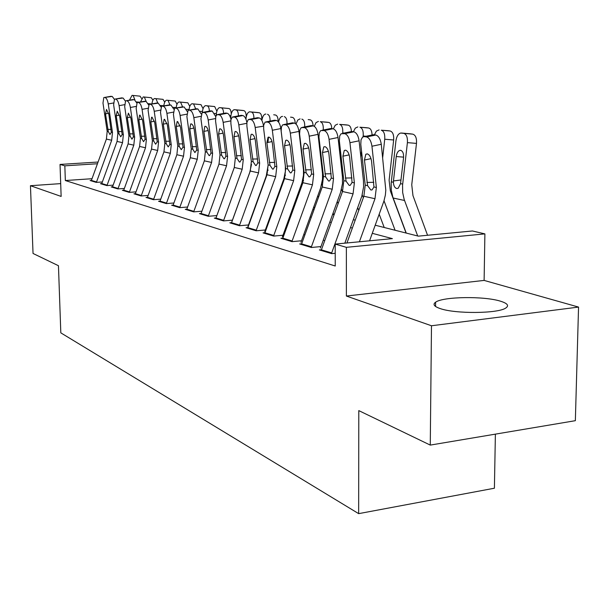 <?xml version="1.0" encoding="UTF-8"?>
<svg xmlns="http://www.w3.org/2000/svg" width="609" height="609" viewBox="0 0 609 609"><rect width="100%" height="100%" fill="white"/><g stroke="black" fill="none" stroke-linecap="round" stroke-linejoin="round"><path stroke-width="0.91" d="M500.575 301.219C484.216 295.951 443.048 296.568 435.61 302.193C432.55 304.34 434.057 306.456 440.14 308.557C455.045 313.955 497.583 313.673 505.653 308.108C509.33 305.726 507.64 303.427 500.575 301.219M375.213 225.216L418.345 236.147L472.432 230.978L484.893 233.886L346.361 247.33L335.201 244.095L392.394 238.629L372.282 233.323M484.117 280.414L346.376 296.035L431.484 325.762L430.266 445.095L575.353 420.682L578.55 307.081L484.117 280.414L484.893 233.886M495.383 434.141L494.401 488.22L358.655 513.646L60.816 332.857L58.456 265.722L33.038 253.466L30.45 185.707L61.136 196.425L60.032 164.438L98.064 162.04M431.484 325.762L578.55 307.081M60.694 183.621L30.45 185.707M321.438 249.713L319.367 249.911L331.677 253.641L335.216 253.291M301.661 243.76L299.666 243.95L311.366 247.49L320.41 246.622M282.858 238.104L280.924 238.279L292.054 241.651L300.937 240.821M264.938 232.707L263.073 232.874L273.685 236.086L282.401 235.295M247.863 227.568L246.059 227.728L256.176 230.788L264.74 230.027M231.557 222.658L229.814 222.81L239.474 225.733L247.886 225.003M215.982 217.969L214.292 218.113L223.518 220.907L231.785 220.207M201.077 213.485L199.44 213.614L208.27 216.286L216.401 215.616M186.628 209.74L186.803 209.207L185.227 209.313L193.685 211.871L201.67 211.224M172.964 205.606L173.139 205.088L171.601 205.187L179.708 207.646L187.564 207.022M159.855 201.632L160.03 201.13L158.538 201.236L166.31 203.589L173.892 203.003M147.279 197.826L147.447 197.331L145.993 197.438L153.453 199.699L160.753 199.143M135.19 194.172L135.35 193.685L133.934 193.791L141.113 195.961L148.132 195.436M123.726 190.183L122.348 190.282L129.245 192.368L136.013 191.873M112.383 187.267L112.543 186.796L111.196 186.91L117.834 188.919L124.358 188.447M101.764 183.568L100.455 183.659L106.849 185.593L113.137 185.144M92.005 178.711L65.338 180.53L335.239 266.011L335.201 244.095M324.734 240.624L323.257 240.197M304.881 234.891L303.746 234.564M285.994 229.433L285.179 229.197M268.013 224.234L267.48 224.082M91.38 180.439L90.102 180.523L96.268 182.388L102.342 181.969M346.376 296.035L346.361 247.33M65.338 180.53L64.836 165.831L60.032 164.438M430.266 445.095L358.792 410.611L358.655 513.646M276.159 200.117L276.699 200.254M294.071 204.654L294.893 204.868M312.859 209.42L314 209.709M332.59 214.421L334.082 214.794M353.349 219.682L355.222 220.153M97.44 163.752L64.836 165.831M352.36 228.063L350.495 227.568M331.296 222.498L329.812 222.11M311.275 217.223L310.141 216.918M292.236 212.198L291.414 211.978M274.111 207.41L273.57 207.266M91.236 180.865L106.4 139.08L107.184 131.377L102.982 103.081L103.796 97.562L112.193 96.42L104.208 97.501M96.389 182.38L111.683 140.253L112.475 132.48L108.257 103.926C107.595 100.302 106.598 98.216 105.258 97.661M112.193 96.42L114.347 99.267M104.162 97.501L111.135 96.268M108.318 131.613L105.502 113.837L106.484 109.414L108.882 114.439L111.325 132.244L109.985 134.513L108.318 131.613L107.184 131.377M140.04 96.153L132.077 95.362L140.04 96.153L141.516 98.361M132.077 95.362L129.458 100.158M134.893 99.906L133.173 95.522M101.612 184.009L117.057 141.448L117.864 133.607L113.632 104.794L114.484 99.183L123.064 98.011L114.926 99.115M106.956 185.585L122.538 142.666L123.353 134.749L119.105 105.669C118.435 101.977 117.408 99.846 116.022 99.282M123.064 98.011L125.332 101.048M114.888 99.107L121.96 97.851M119.037 133.851L116.19 115.74L117.24 111.249L119.699 116.372L122.158 134.498L120.757 136.804L119.037 133.851L117.864 133.607M117.933 188.912L118.085 188.47L112.543 186.796L128.118 143.907L128.941 135.914L124.685 106.567L125.583 100.858L134.345 99.663L126.055 100.79M118.085 188.47L133.805 145.17L134.642 137.101L130.372 107.473C129.687 103.713 128.628 101.543 127.19 100.957M134.345 99.663L136.743 102.921M126.017 100.782L133.196 99.495M130.159 136.165L127.296 117.727L128.4 113.152L130.935 118.374L133.401 136.842L131.94 139.187L130.159 136.165L128.941 135.914M123.566 190.647L139.606 146.457L140.451 138.312L136.165 108.402L137.116 102.609L146.069 101.383L137.619 102.525M129.329 192.368L145.513 147.766L146.373 139.545L142.072 109.354C141.379 105.517 140.291 103.302 138.799 102.7M146.069 101.383L148.611 104.885M137.581 102.525L144.873 101.208M141.714 138.578L138.822 119.783L139.568 115.192L139.994 115.124L142.605 120.46L145.087 139.278L143.557 141.653L141.714 138.578L140.451 138.312M141.181 195.953L141.341 195.489L135.35 193.685L151.534 149.106L152.41 140.801L148.094 110.32L149.098 104.421L158.249 103.165L149.639 104.337M141.341 195.489L157.678 150.469L158.568 142.087L154.237 111.302C153.544 107.39 152.417 105.129 150.865 104.52M158.249 103.165L160.951 106.963M149.601 104.329L157.008 102.982M153.727 141.075L150.804 121.922L151.588 117.255L152.052 117.179L154.739 122.622L157.229 141.806L155.638 144.226L153.727 141.075L152.41 140.801M151.329 97.729L143.222 96.922L151.329 97.729L152.905 100.211M143.222 96.922L140.481 101.992M146.137 101.391L144.363 97.082M163.037 99.358L154.785 98.544L163.037 99.358L164.734 102.16M154.785 98.544L154.564 98.536C153.285 98.909 152.395 100.698 151.915 103.903M157.822 103.104L155.965 98.704M175.202 101.056L166.797 100.219L175.202 101.056L177.021 104.208M166.797 100.219L166.561 100.219C165.191 100.63 164.27 102.525 163.798 105.897M169.949 104.877L168.023 100.394M176.138 107.983L176.138 107.976C176.595 104.428 177.562 102.419 179.023 101.962L187.846 102.814L189.787 106.385M182.563 106.742L180.553 102.145M179.282 101.962L187.846 102.814M153.506 199.691L153.674 199.212L147.447 197.331L163.95 151.862L164.849 143.397L160.51 112.315L161.56 106.309L170.931 105.022L162.146 106.217M153.674 199.212L170.345 153.285L171.251 144.729L166.904 113.335C166.196 109.346 165.031 107.032 163.425 106.408M170.931 105.022L173.801 109.156M162.116 106.21L169.637 104.832M166.219 143.678L163.273 124.145L164.095 119.402L164.59 119.318L167.368 124.875L169.865 144.44L168.198 146.898L166.219 143.678L164.849 143.397M188.98 110.16L189.003 109.902C189.475 106.293 190.465 104.253 191.987 103.774L200.993 104.649L203.056 108.699M195.695 108.904L193.586 103.964M192.261 103.781L200.993 104.649M166.348 203.589L166.516 203.086L160.03 201.13L176.869 154.732L177.79 146.091L173.428 114.385L174.539 108.28L184.131 106.956L175.164 108.174M166.516 203.086L183.53 156.208L184.466 147.485L180.089 115.451C179.373 111.378 178.178 109.019 176.496 108.372M184.131 106.956L187.199 111.477M175.141 108.166L182.784 106.758M179.221 146.388L176.252 126.459L177.12 121.633L177.653 121.549L180.515 127.22L183.02 147.18L181.269 149.685L179.221 146.388L177.79 146.091M202.34 112.391L202.386 111.911C202.873 108.242 203.901 106.156 205.477 105.669L214.68 106.552L216.873 111.188M209.359 111.12C209.207 107.999 208.476 106.248 207.159 105.859M205.773 105.669L214.68 106.552M179.724 207.646L179.899 207.129L173.139 205.088L190.328 157.723L191.279 148.9L186.894 116.547L188.059 110.336L197.887 108.965L196.486 108.76L188.737 110.214M179.899 207.129L197.263 159.261L198.237 150.354L193.837 117.659C193.114 113.502 191.873 111.089 190.13 110.419M197.887 108.965L201.16 113.936M188.714 110.206L196.486 108.76M192.764 149.213L189.772 128.872L190.686 123.97L191.264 123.863C192.657 124.426 193.639 126.36 194.218 129.671L196.722 150.035L194.895 152.577L192.764 149.213L191.279 148.9M216.187 115.444L216.324 113.997C216.827 110.267 217.893 108.143 219.529 107.633L228.931 108.539C230.324 108.935 231.093 110.731 231.253 113.921M223.594 113.434C223.473 110.122 222.711 108.257 221.295 107.839M219.849 107.641L228.931 108.539M193.677 211.871L193.86 211.338L186.803 209.207L204.358 160.837L205.34 151.831L200.932 118.801L202.158 112.475L204.342 112.558L212.237 111.066L210.767 110.853L202.896 112.338M193.86 211.338L211.597 162.443L212.594 153.346L208.179 119.958C207.441 115.71 206.162 113.244 204.342 112.558M212.237 111.066L215.738 116.57M202.881 112.338L210.767 110.853M206.893 152.159L203.878 131.392L204.83 126.398L205.454 126.284C206.908 126.862 207.928 128.834 208.514 132.222L211.018 153.019L209.61 155.577L209.108 155.607L206.893 152.159L205.34 151.831M230.659 118.199L230.857 116.174C231.367 112.376 232.478 110.214 234.183 109.689L243.798 110.61C245.435 111.15 246.242 113.327 246.203 117.141M238.439 115.862C238.355 112.353 237.556 110.366 236.033 109.902M242.154 110.389L243.798 110.61M200.886 214.056L218.996 164.087L220.009 154.892L215.586 121.145L215.746 116.54L216.873 114.713L219.187 114.789L227.21 113.259L225.688 113.038L217.672 114.561L225.688 113.038M208.248 216.286L226.556 165.77L227.591 156.467L223.16 122.363C222.407 118.024 221.082 115.497 219.187 114.789M227.21 113.259C228.832 113.754 230.08 115.801 230.963 119.41M221.63 155.226L218.593 134.018L219.598 128.941L220.275 128.811C221.79 129.405 222.848 131.43 223.442 134.878L225.939 156.125L224.485 158.728L223.937 158.759L221.63 155.226L220.009 154.892M215.776 218.562L234.29 167.483L235.333 158.081L230.895 123.604L230.872 119.935L232.242 117.057L234.693 117.126L242.869 115.55L241.271 115.322L233.118 116.882M231.816 221.851L249.781 172.278L251.517 164.407M223.473 220.892L242.192 169.241L243.257 159.733L238.812 124.875C238.05 120.437 236.68 117.849 234.693 117.126M242.869 115.55C244.704 116.159 246.044 118.481 246.889 122.531M240.395 115.489L241.271 115.322M237.03 158.439L233.97 136.759L235.021 131.59L235.759 131.453C237.343 132.062 238.431 134.132 239.04 137.664L241.537 159.375L240.022 162.017L239.428 162.055L237.03 158.439L235.333 158.081M231.351 223.275L250.276 171.03L251.357 161.423L246.904 126.17L246.896 122.455L248.32 119.509L250.923 119.562L259.244 117.948L257.569 117.704L249.271 119.311M247.901 226.617L266.262 175.971L268.15 165.138M263.56 126.185L255.194 127.502C254.417 122.965 253.001 120.316 250.923 119.562M239.398 225.711L258.543 172.872L259.647 163.151L255.194 127.502M259.244 117.948C261.33 118.694 262.761 121.336 263.522 125.865M256.633 117.887L257.569 117.704M253.131 161.796L250.048 139.628L251.152 134.376L251.951 134.208C253.61 134.84 254.737 136.964 255.354 140.58L257.843 162.778L256.282 165.458L255.628 165.503L253.131 161.796L251.357 161.423M247.642 228.208L267.008 174.745L268.127 164.917L263.667 128.864L263.674 125.096L265.143 122.074L267.922 122.12L276.387 120.46L274.636 120.209L266.186 121.861M264.755 231.603L283.863 178.81L285.355 171.395L285.347 166.021L280.833 128.568L272.345 130.257C271.568 125.606 270.091 122.896 267.922 122.12M256.077 230.758L275.664 176.671L276.806 166.729L272.345 130.257M276.387 120.46C278.572 121.229 280.056 123.931 280.833 128.568M273.624 120.399L274.636 120.209M269.977 165.305L266.887 142.635L268.036 137.284L268.912 137.101C270.64 137.756 271.82 139.933 272.436 143.625L274.918 166.333L273.304 169.058L272.588 169.112L269.977 165.305L268.127 164.917M264.717 233.376L284.532 178.643L285.697 168.579L281.16 131.004L281.487 126.817L282.774 124.769L285.735 124.799L294.36 123.094L292.518 122.828L283.916 124.525M282.416 236.825L301.957 182.829L303.488 175.247L303.488 169.744L298.973 131.407L290.333 133.143C289.541 128.385 288.011 125.599 285.735 124.799M273.555 236.048L293.614 180.66L294.802 170.474L290.333 133.143M294.36 123.094C296.652 123.893 298.189 126.664 298.973 131.407M291.429 123.041L292.518 122.828M287.638 168.982L284.525 145.779L285.728 140.344L286.687 140.131C288.499 140.808 289.724 143.039 290.348 146.822L292.822 170.063L291.148 172.834L290.356 172.895L287.638 168.982L285.697 168.579M282.614 238.789L302.917 182.723L304.119 172.416L299.59 133.95L299.94 129.709L301.272 127.608L304.431 127.608L313.216 125.857L311.29 125.576L302.521 127.319M300.945 242.298L320.57 188.128L322.511 179.282L322.526 173.649L318.02 134.383L309.212 136.172C308.413 131.293 306.822 128.438 304.431 127.608M291.901 241.606L312.447 184.839L313.681 174.41L309.212 136.172M313.216 125.857C315.622 126.68 317.22 129.527 318.02 134.383M310.11 125.812L311.29 125.576M306.16 172.842L303.031 149.083L304.279 143.549L305.337 143.313C307.24 144.013 308.512 146.297 309.151 150.179L311.602 173.976L309.874 176.785L309.007 176.861L306.16 172.842L304.119 172.416M301.417 244.483L322.222 187.009L323.47 176.45L318.949 137.048L319.322 132.762L320.692 130.592L324.079 130.562L333.032 128.758L331.007 128.461L322.07 130.257M320.418 248.046L340.5 192.589L342.494 183.522L342.418 176.61L338.033 137.512L329.058 139.354C328.251 134.353 326.591 131.422 324.079 130.562M311.176 247.437L332.24 189.232L333.511 178.544L329.058 139.354M333.032 128.758C335.559 129.61 337.226 132.534 338.033 137.512M329.728 128.72L331.007 128.461M325.617 176.899L322.473 152.554L323.767 146.929L324.932 146.655C326.934 147.378 328.251 149.73 328.898 153.704L331.326 178.087L329.553 180.942L328.586 181.033L325.617 176.899L323.47 176.45M321.179 250.466L342.509 191.515L343.811 180.69L339.365 141.006L339.708 135.974L341.109 133.736L344.755 133.668L353.882 131.81L351.743 131.498L342.639 133.356M344.846 243.174L361.845 196.159L363.603 186.796L363.459 180.896L359.089 140.808L349.947 142.704C349.124 137.573 347.389 134.566 344.755 133.668M331.448 253.572L353.053 193.86L354.385 182.89L349.947 142.704M353.882 131.81C356.531 132.693 358.275 135.693 359.089 140.808M350.358 131.78L351.743 131.498M346.064 181.162L342.913 156.201L344.26 150.492L345.547 150.164C347.648 150.918 349.026 153.331 349.68 157.411L352.086 182.411L350.259 185.303L349.185 185.41L346.064 181.162L343.811 180.69M346.963 242.968L363.87 196.258L365.225 185.151L360.802 144.447L361.015 139.903L362.606 137.055L364.304 136.614L366.534 136.949L375.837 135.023L373.591 134.696L364.304 136.614M369.572 240.806L383.929 201.069L385.36 195.116L385.801 190.244L381.28 144.28L371.954 146.236C371.117 140.968 369.313 137.878 366.534 136.949M359.401 241.781L374.984 198.724L376.362 187.473L371.954 146.236M375.837 135.023C378.631 135.944 380.45 139.027 381.28 144.28M366.359 127.692L368.666 128.004C370.774 128.583 371.909 130.92 372.069 135.008L373.591 134.696M367.6 185.646L364.448 160.045L365.834 154.244L367.265 153.871C369.473 154.648 370.911 157.137 371.574 161.316L373.941 186.971L372.069 189.894L370.873 190.031L367.6 185.646L365.225 185.151M261.428 190.122L261.276 189.734M245.945 119.174L246.021 118.45C246.546 114.583 247.696 112.376 249.469 111.828L259.305 112.772C261.177 113.457 261.999 115.954 261.771 120.262M253.923 118.412C253.892 114.682 253.055 112.566 251.41 112.048M257.584 112.536L259.305 112.772M267.945 142.422L268.493 137.101M268.089 170.368L267.838 169.675M278.305 195.824L278.001 195.055M264.839 180.713L264.687 180.325M273.707 114.781L275.504 115.025C277.247 115.565 278.13 117.758 278.153 121.602M265.844 114.066L265.425 114.066C263.659 114.591 262.479 116.73 261.893 120.483M270.107 121.092C270.122 117.134 269.247 114.865 267.48 114.302M273.852 114.797L275.504 115.025M285.431 175.4L284.989 174.273M295.974 201.883L295.502 200.696M281.891 185.935L281.579 185.166M290.554 117.134L292.442 117.385C294.124 117.857 295.053 119.866 295.228 123.421M282.568 116.41L282.119 116.41C280.452 116.852 279.272 118.755 278.564 122.127M287.014 123.909C287.105 119.699 286.192 117.278 284.281 116.646M290.714 117.141L292.442 117.385M301.76 154.952L301.897 153.605M314.495 208.347L313.841 206.695M303.564 180.614L302.947 179.046M299.742 191.477L299.27 190.29M308.184 119.585L310.164 119.851C311.884 120.316 312.859 122.31 313.087 125.835M300.077 118.854L297.763 120.072L296.02 124.069M301.029 146.221L300.884 147.568M304.713 126.885C304.888 122.401 303.937 119.813 301.866 119.105M308.36 119.6L310.164 119.851M320.494 155.828L320.783 153.103M333.709 214.703L333.077 213.081M322.542 186.049L321.765 184.055M318.461 197.377L317.814 195.725M326.66 122.158L320.296 121.686L328.738 122.439C330.542 122.919 331.562 124.967 331.798 128.575M318.416 121.419L316.071 122.569L314.282 126.291M318.355 137.329L319.047 138.03M319.885 145.3L319.596 148.033M323.25 130.022C323.524 125.248 322.542 122.47 320.296 121.686M326.843 122.181L328.738 122.439M340.172 156.574L340.637 152.303M342.692 133.341L342.738 132.937C343.019 128.057 341.984 125.203 339.624 124.388L348.211 125.157C350.129 125.66 351.203 127.799 351.439 131.559M342.433 191.736L341.504 189.33M338.109 203.672L337.272 201.503M346.026 124.86L339.624 124.388M337.652 124.107L335.232 125.233L333.389 128.842M338.459 141.318L339.243 148.337M346.224 124.875L348.211 125.157M360.871 157.16L361.533 151.161M363.124 136.751L363.208 136.005C363.497 130.996 362.401 128.073 359.927 127.228L368.666 128.004M363.322 197.773L362.233 194.903M358.754 210.402L357.704 207.654M366.572 127.715L359.927 127.228M357.848 126.931L355.306 128.096L353.387 131.734M406.066 233.034L390.346 190.899L389.113 180.264L393.658 139.994L384.736 139.233C385.033 134.094 383.883 131.087 381.272 130.212L390.171 130.996C392.797 131.879 393.954 134.878 393.658 139.994M382.68 157.564L384.736 139.233M395.089 230.255L384.02 200.787M384.218 227.5L379.194 214.223M387.735 130.669L381.272 130.212M379.087 129.907L376.385 131.102L374.406 134.817M387.971 130.691L390.171 130.996M427.548 235.264L412.971 195.626L411.745 184.725L416.487 143.397L407.406 142.628C407.71 137.352 406.492 134.262 403.752 133.348L412.803 134.155C415.574 135.061 416.8 138.144 416.487 143.397M417.69 235.98L404.163 199.402L402.663 192.528L402.557 185.303L407.406 142.628M406.241 233.08L392.79 196.951L391.298 190.16L391.176 183.027L395.919 140.907C396.596 136.477 398.157 133.858 400.608 133.051L403.752 133.348M403.607 157.137L396.231 156.543C396.748 153.08 397.974 151.009 399.885 150.347L400.653 150.316C402.831 151.093 403.797 153.575 403.554 157.777L400.539 183.667L398.21 188.227L396.733 188.516C394.731 187.876 393.612 185.783 393.384 182.243L393.467 180.957L401.026 179.952M396.231 156.543L393.467 180.957M410.238 133.805L412.803 134.155M113.464 102.99L108.257 103.926M112.475 132.48L111.325 132.244M111.683 140.253L106.4 139.08M96.534 181.969L91.388 180.416M108.653 113.259L105.502 113.837M107.808 129.405L111.089 129.397M139.347 102.198L136.34 101.924M124.518 104.679L119.105 105.669M123.353 134.749L122.158 134.498M122.538 142.666L117.057 141.448M107.108 185.159L101.772 183.545M119.463 115.139L116.19 115.74M118.519 131.597L121.922 131.59M135.997 106.446L130.372 107.473M134.642 137.101L133.401 136.842M133.805 145.17L128.118 143.907M130.691 117.095L127.296 117.727M129.633 133.873L133.173 133.866M147.934 108.273L142.072 109.354M146.373 139.545L145.087 139.278M145.513 147.766L139.606 146.457M129.481 191.911L123.726 190.175M142.346 119.12L138.822 119.783M141.181 136.233L144.851 136.226M160.35 110.168L154.237 111.302M158.568 142.087L157.229 141.806M157.678 150.469L151.534 149.106M154.473 121.229L150.804 121.922M153.179 138.692L157 138.677M151.557 103.972L148.109 103.659M163.813 105.768L160.35 105.456M176.184 107.61L173.085 107.329M189.041 109.521L186.346 109.277M173.276 112.147L166.904 113.335M171.251 144.729L169.865 144.44M170.345 153.285L163.95 151.862M167.087 123.421L163.273 124.145M165.656 141.25L169.637 141.227M202.432 111.508L200.171 111.302M186.75 114.203L180.089 115.451M184.466 147.485L183.02 147.18M183.53 156.208L176.869 154.732M180.226 125.698L176.252 126.459M178.65 143.907L182.799 143.884M216.37 113.578L214.581 113.419M200.795 116.334L193.837 117.659M198.237 150.354L196.722 150.035M197.263 159.261L190.328 157.723M193.913 128.073L189.772 128.872M192.185 146.678L196.509 146.647M230.91 115.733L229.631 115.619M215.457 118.565L208.179 119.958M212.594 153.346L211.018 153.019M211.597 162.443L204.358 160.837M208.194 130.547L203.878 131.392M206.299 149.57L210.813 149.532M246.074 117.986L245.358 117.918M242.283 110.396L234.526 109.689M230.781 120.894L223.16 122.363M227.591 156.467L225.939 156.125M226.556 165.77L218.996 164.087M208.438 215.738L201.069 213.515M223.1 133.135L218.593 134.018M221.021 152.585L225.741 152.539M246.805 123.315L238.812 124.875M243.257 159.733L241.537 159.375M242.192 169.241L234.29 167.483M223.663 220.336L215.967 218.007M238.675 135.83L233.97 136.759M236.406 155.737L241.339 155.683M259.647 163.151L257.843 162.778M258.543 172.872L250.276 171.03M239.596 225.14L231.542 222.711M254.973 138.646L250.048 139.628M252.499 159.025L257.66 158.972M276.806 166.729L274.918 166.333M275.664 176.671L267.008 174.745M256.275 230.172L247.84 227.629M272.033 141.593L266.887 142.635M269.33 162.474L274.743 162.405M294.802 170.474L292.822 170.063M293.614 180.66L284.532 178.643M273.761 235.455L264.915 232.783M289.922 144.683L284.525 145.779M286.976 166.09L292.647 166.006M313.681 174.41L311.602 173.976M312.447 184.839L302.917 182.723M292.107 240.989L282.82 238.188M308.694 147.918L303.031 149.083M305.482 169.873L311.443 169.789M333.511 178.544L331.326 178.087M332.24 189.232L322.222 187.009M311.389 246.805L301.63 243.859M328.418 151.314L322.473 152.554M324.917 173.854L331.182 173.755M354.385 182.89L352.086 182.411M353.053 193.86L342.509 191.515M331.669 252.925L321.4 249.827M349.163 154.884L342.913 156.201M345.356 178.041L351.956 177.919M376.362 187.473L373.941 186.971M374.984 198.724L363.87 196.258M371.018 158.637L364.448 160.045M366.869 182.441L373.827 182.312M257.721 112.551L249.842 111.835M319.641 143.214L319.032 143.161M344.093 133.059L342.738 132.937M339.434 146.464L339.03 146.434M366.055 136.249L363.208 136.005M391.29 181.832L393.384 182.243M393.17 198.024L404.543 200.49M400.539 183.667L402.678 184.085M410.489 133.828L401.445 133.028M435.61 302.193L435.564 306.472M139.956 115.124L139.568 115.192M152.014 117.179L151.588 117.255M164.552 119.311L164.095 119.402M177.615 121.541L177.12 121.633M191.234 123.863L190.686 123.97M205.431 126.284L204.83 126.398M220.26 128.811L219.598 128.941M235.752 131.453L235.021 131.59M251.959 134.216L251.152 134.376M268.927 137.109L268.036 137.284M286.725 140.139L285.728 140.344M305.398 143.321L304.279 143.549M325.023 146.67L323.767 146.929M345.676 150.195L344.26 150.492M367.433 153.902L365.834 154.244M401.095 150.446L399.885 150.347"/></g></svg>
